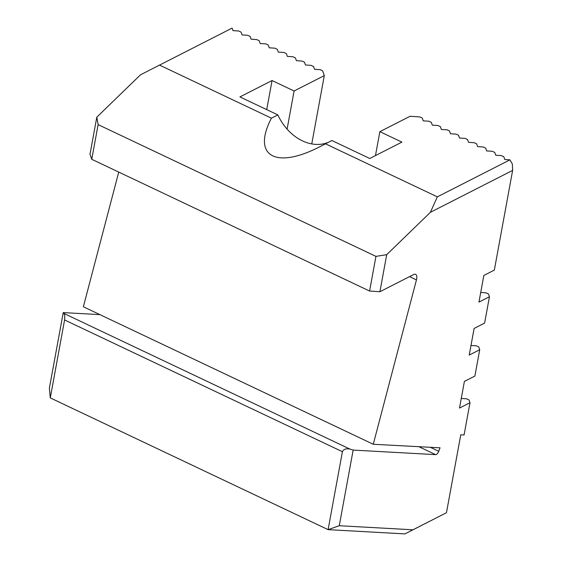 <?xml version="1.0" encoding="UTF-8"?>
<svg xmlns="http://www.w3.org/2000/svg" width="562" height="562" viewBox="0 0 562 562"><rect width="100%" height="100%" fill="white"/><g stroke="black" fill="none" stroke-linecap="round" stroke-linejoin="round"><path stroke-width="0.84" d="M480.714 292.479L486.06 292.837L488.476 293.982L489.446 296.757L478.95 302.103L483.84 275.45L494.335 270.104L512.635 170.391L430.408 212.303L437.348 196.855L509.945 159.854L504.781 159.517L503.819 156.742L501.402 155.597L495.726 155.217L494.757 152.442L492.34 151.297L486.664 150.925L485.701 148.143L483.285 146.998L477.609 146.626L476.639 143.851L474.223 142.706L468.546 142.327L467.577 139.552L465.16 138.407L459.484 138.034L458.522 135.259L456.105 134.114L450.429 133.735L449.459 130.96L447.043 129.815L441.367 129.443L440.397 126.668L437.988 125.516L432.304 125.143L431.342 122.368L428.925 121.223L423.249 120.851L422.28 118.069L419.863 116.924L410.056 116.278L379.863 131.67L401.907 142.123L369.782 158.498L331.868 140.514L320.747 146.261C275.689 169.865 251.65 156.173 271.418 118.168L159.517 65.101L140.5 74.816L96.805 117.177L98.118 124.616L91.754 159.292L89.997 154.248L96.805 117.177M437.348 196.855L325.44 143.788M271.418 118.168L277.846 114.894L239.925 96.917L272.05 80.542L266.718 109.618M159.517 65.101L232.113 28.1L232.991 30.622L238.674 31.001L241.084 32.146L242.053 34.921L247.73 35.294L250.146 36.439L251.116 39.214L256.792 39.593L259.208 40.738L260.171 43.513L265.847 43.885L268.264 45.03L269.233 47.812L274.909 48.184L277.326 49.33L278.295 52.104L283.972 52.484L286.388 53.629L287.351 56.404L293.027 56.776L295.443 57.921L296.413 60.696L302.089 61.075L304.506 62.22L305.468 64.995L311.151 65.368L313.568 66.513L314.53 69.295L320.207 69.667L322.623 70.812L324.295 75.603L294.095 90.995L272.05 80.542M324.295 75.603L311.755 143.914M294.095 90.995L287.098 129.127M430.408 212.303L386.712 254.663L379.912 291.727L413.59 274.565A7.503 3.407 -64.6 0 1 415.592 274.368A7.503 3.407 -64.6 0 1 416.456 279.904L373.266 444.261L440.039 447.816L438.739 451.279A3.751 1.7 -64.6 0 1 435.634 454.644L353.154 450.085L339.272 525.723L412.958 529.797L446.467 512.72L460.77 434.805L464.072 434.988L469.994 402.715L459.505 408.061L464.395 381.408L474.89 376.062L479.723 349.733L469.228 355.086L474.117 328.426L484.613 323.08L489.446 296.757M461.269 398.444L466.615 398.795L469.031 399.94L469.994 402.715M470.991 345.461L476.337 345.813L478.754 346.958L479.723 349.733M379.863 131.67L375.472 155.597M509.945 159.854L512.333 163.999L512.635 170.391M379.912 291.727L369.585 291.046L91.754 159.292M118.744 172.091L83.359 306.775L373.266 444.261M369.585 291.046L375.95 256.377L98.118 124.616M375.95 256.377L386.712 254.663M49.365 388.237L63.246 312.598L63.97 313.47C64.728 314.931 64.932 317.094 64.581 319.954L50.278 397.896L49.365 388.237M99.917 314.629L63.246 312.598M277.846 114.894A45.016 34.556 -117 0 0 328.32 142.319M446.467 512.72L404.956 533.9L328.103 529.65L342.413 451.707C343.53 449.214 346.03 448.336 349.908 449.073L353.154 450.085M339.272 525.723L328.103 529.65L50.278 397.896M412.958 529.797L404.956 533.9M416.456 279.904L409.543 276.623M430.625 447.429L438.739 451.279M63.97 313.47L349.908 449.073M435.634 454.644L419.076 446.79M342.413 451.707L64.581 319.954"/></g></svg>
